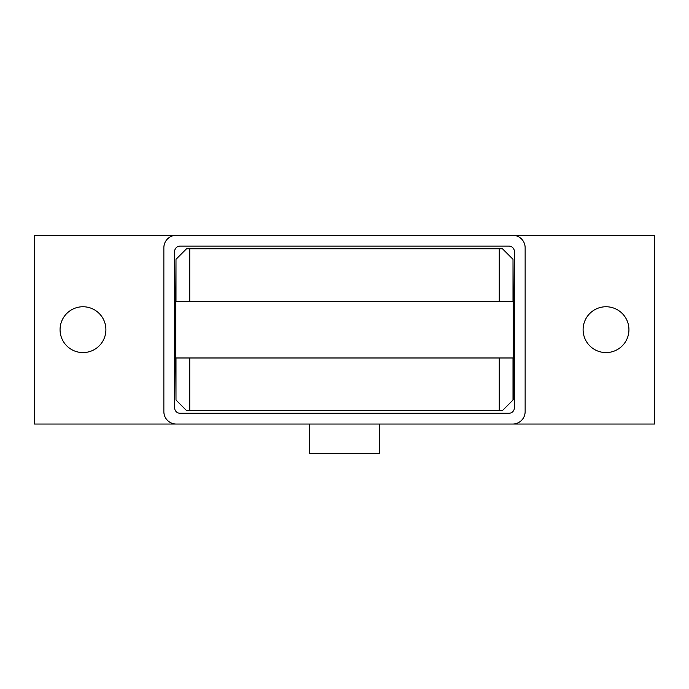 <?xml version="1.0" encoding="UTF-8"?>
<svg xmlns="http://www.w3.org/2000/svg" width="689" height="689" viewBox="0 0 689 689"><rect width="100%" height="100%" fill="white"/><g stroke="black" fill="none" stroke-linecap="round" stroke-linejoin="round"><path stroke-width="1.03" d="M105.899 329.669A22.918 22.918 0 0 1 82.981 352.587A22.918 22.918 0 0 1 60.064 329.669A22.918 22.918 0 0 1 82.981 306.751A22.918 22.918 0 0 1 105.899 329.669M628.936 329.669A22.918 22.918 0 0 1 606.019 352.587A22.918 22.918 0 0 1 583.101 329.669A22.918 22.918 0 0 1 606.019 306.751A22.918 22.918 0 0 1 628.936 329.669M379.553 424.036L379.553 453.689L309.447 453.689L309.447 424.036M508.964 413.254L180.036 413.254A5.391 5.391 0 0 1 174.644 407.862L174.644 251.485A5.391 5.391 0 0 1 180.036 246.094L508.964 246.094A5.391 5.391 0 0 1 514.356 251.485L514.356 407.862A5.391 5.391 0 0 1 508.964 413.254M176.263 424.036A12.402 12.402 0 0 1 163.861 411.634L163.861 247.713A12.402 12.402 0 0 1 176.263 235.311L512.737 235.311A12.402 12.402 0 0 1 525.139 247.713L525.139 411.634A12.402 12.402 0 0 1 512.737 424.036L34.45 424.036L34.45 235.311L176.263 235.311M512.737 235.311L654.55 235.311L654.55 424.036L512.737 424.036M274.403 410.558L209.697 410.558M175.996 301.36L175.996 259.305L186.512 248.789L502.488 248.789L513.004 259.305L513.004 301.36M189.742 301.36L189.742 248.789M513.004 259.305L513.279 301.36L175.721 301.36L175.996 259.305M499.258 357.979L499.258 410.558L186.512 410.558L175.996 400.042L175.996 357.979M189.742 410.558L189.742 357.979M175.996 400.042L175.721 357.979L513.279 357.979L513.279 399.766L502.488 410.558L499.258 410.558M175.721 301.36L175.721 357.979M499.258 248.789L499.258 301.36M513.279 301.36L513.279 357.979M513.004 357.979L513.004 400.042"/></g></svg>
